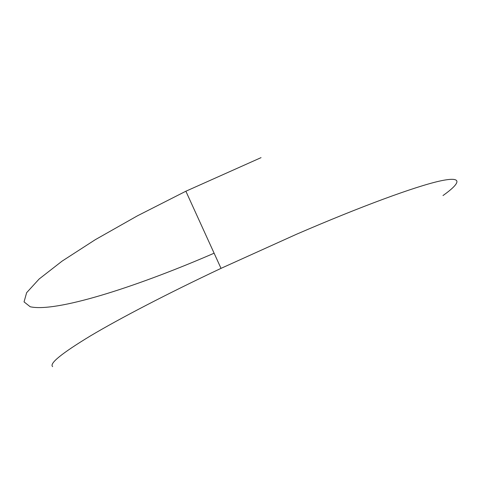 <?xml version="1.0" encoding="UTF-8"?>
<svg xmlns="http://www.w3.org/2000/svg" width="481" height="481" viewBox="0 0 481 481"><rect width="100%" height="100%" fill="white"/><g stroke="black" fill="none" stroke-linecap="round" stroke-linejoin="round"><path stroke-width="0.72" d="M52.627 366.624C49.044 363.606 61.652 353.361 90.464 335.888C119.931 318.356 167.496 293.59 221.019 268.362L296.47 234.271C362.049 205.934 415.049 186.64 439.207 181.175C463.287 175.781 461.099 182.66 443.001 195.551M214.111 253.204L208.592 255.585C133.243 287.86 55.94 312.476 30.207 306.764L24.05 301.888L26.641 292.682L39.123 279.022L62.103 261.117L95.334 239.658L137.44 215.819L185.876 191.228L261.051 157.642M221.019 268.362L185.876 191.228"/></g></svg>
